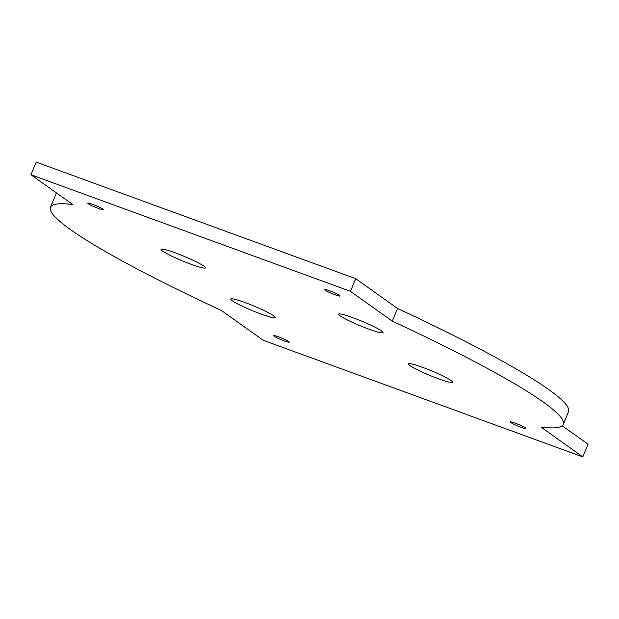 <?xml version="1.0" encoding="UTF-8"?>
<svg xmlns="http://www.w3.org/2000/svg" width="619" height="619" viewBox="0 0 619 619"><rect width="100%" height="100%" fill="white"/><g stroke="black" fill="none" stroke-linecap="round" stroke-linejoin="round"><path stroke-width="0.93" d="M562.16 425.795L588.05 444.249L582.789 456.884L540.967 427.079A316.448 31.971 -157.4 0 0 563.251 424.379A316.448 31.971 -157.4 0 0 392.284 321.122L350.462 291.325L355.724 278.682L397.545 308.486A316.448 31.971 22.6 0 1 568.513 411.743L563.251 424.379M397.545 308.486L392.284 321.122M355.724 278.682L36.212 162.116L30.95 174.751L72.771 204.556A316.448 31.971 -157.4 0 0 50.487 207.257A316.448 31.971 -157.4 0 0 221.455 310.514L263.276 340.318L582.789 456.884M50.487 207.257L55.749 194.621A316.448 31.971 22.6 0 1 56.84 193.205M350.462 291.325L30.95 174.751M340.063 315.806A24.079 2.43 22.6 0 1 338.755 313.934A24.079 2.43 22.6 0 1 361.713 321.122A24.079 2.43 22.6 0 1 382.983 332.341A24.079 2.43 22.6 0 1 365.566 327.908A24.079 2.43 22.6 0 1 340.063 315.806M162.557 251.051A24.079 2.43 22.6 0 1 161.25 249.171A24.079 2.43 22.6 0 1 184.199 256.359A24.079 2.43 22.6 0 1 205.477 267.578A24.079 2.43 22.6 0 1 188.052 263.145A24.079 2.43 22.6 0 1 162.557 251.051M232.257 300.718A24.079 2.43 22.6 0 1 230.949 298.838A24.079 2.43 22.6 0 1 253.898 306.026A24.079 2.43 22.6 0 1 275.176 317.253A24.079 2.43 22.6 0 1 257.752 312.812A24.079 2.43 22.6 0 1 232.257 300.718M409.763 365.481A24.079 2.43 22.6 0 1 408.455 363.601A24.079 2.43 22.6 0 1 431.404 370.789A24.079 2.43 22.6 0 1 452.682 382.008A24.079 2.43 22.6 0 1 435.258 377.575A24.079 2.43 22.6 0 1 409.763 365.481M102.878 209.075A8.457 0.851 22.6 0 1 103.412 209.671A8.457 0.851 22.6 0 1 96.897 207.868A8.457 0.851 22.6 0 1 88.324 203.767A8.457 0.851 22.6 0 1 87.79 203.171A8.457 0.851 22.6 0 1 94.312 204.974A8.457 0.851 22.6 0 1 102.878 209.075M339.552 295.418A8.457 0.851 22.6 0 1 340.086 296.014A8.457 0.851 22.6 0 1 333.571 294.211A8.457 0.851 22.6 0 1 325.006 290.11A8.457 0.851 22.6 0 1 324.472 289.514A8.457 0.851 22.6 0 1 330.987 291.325A8.457 0.851 22.6 0 1 339.552 295.418M525.415 427.868A8.457 0.851 22.6 0 1 525.949 428.464A8.457 0.851 22.6 0 1 519.434 426.661A8.457 0.851 22.6 0 1 510.861 422.56A8.457 0.851 22.6 0 1 510.327 421.965A8.457 0.851 22.6 0 1 516.85 423.775A8.457 0.851 22.6 0 1 525.415 427.868M288.733 341.526A8.457 0.851 22.6 0 1 289.266 342.121A8.457 0.851 22.6 0 1 282.751 340.311A8.457 0.851 22.6 0 1 274.186 336.218A8.457 0.851 22.6 0 1 273.652 335.622A8.457 0.851 22.6 0 1 280.167 337.425A8.457 0.851 22.6 0 1 288.733 341.526"/></g></svg>
